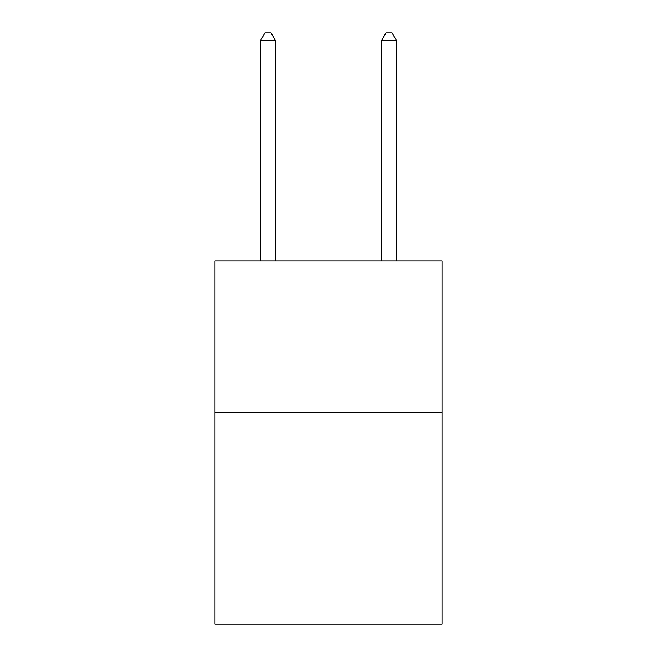 <?xml version="1.0" encoding="UTF-8"?>
<svg xmlns="http://www.w3.org/2000/svg" width="657" height="657" viewBox="0 0 657 657"><rect width="100%" height="100%" fill="white"/><g stroke="black" fill="none" stroke-linecap="round" stroke-linejoin="round"><path stroke-width="0.99" d="M441.98 412.325L441.98 624.15L215.02 624.15L215.02 261.018L441.98 261.018L441.98 412.325L215.02 412.325M275.546 261.018L275.546 40.718L260.41 40.718L260.41 261.018M260.41 40.718L264.952 32.85L271.004 32.85L275.546 40.718M396.59 261.018L396.59 40.718L381.454 40.718L381.454 261.018M381.454 40.718L385.996 32.85L392.048 32.85L396.59 40.718"/></g></svg>
